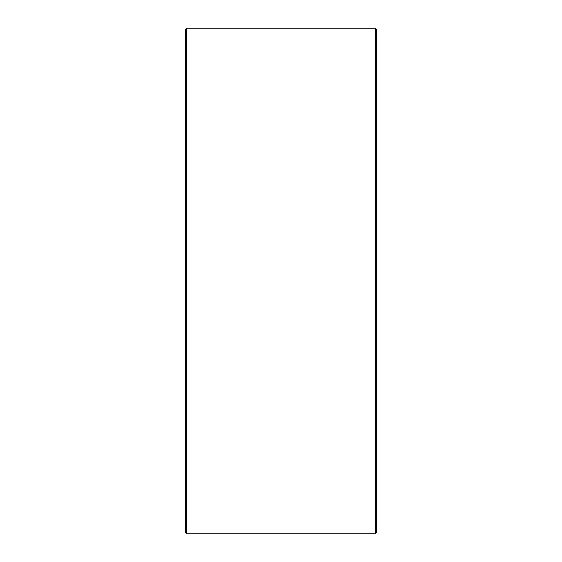 <?xml version="1.0" encoding="UTF-8"?>
<svg xmlns="http://www.w3.org/2000/svg" width="562" height="562" viewBox="0 0 562 562"><rect width="100%" height="100%" fill="white"/><g stroke="black" fill="none" stroke-linecap="round" stroke-linejoin="round"><path stroke-width="0.84" d="M185.305 532.53L185.305 29.47L186.675 28.1L186.675 533.9L185.305 532.53M375.325 28.1L376.695 29.47L376.695 532.53L375.325 533.9L375.325 28.1L186.675 28.1M375.325 533.9L186.675 533.9"/></g></svg>
